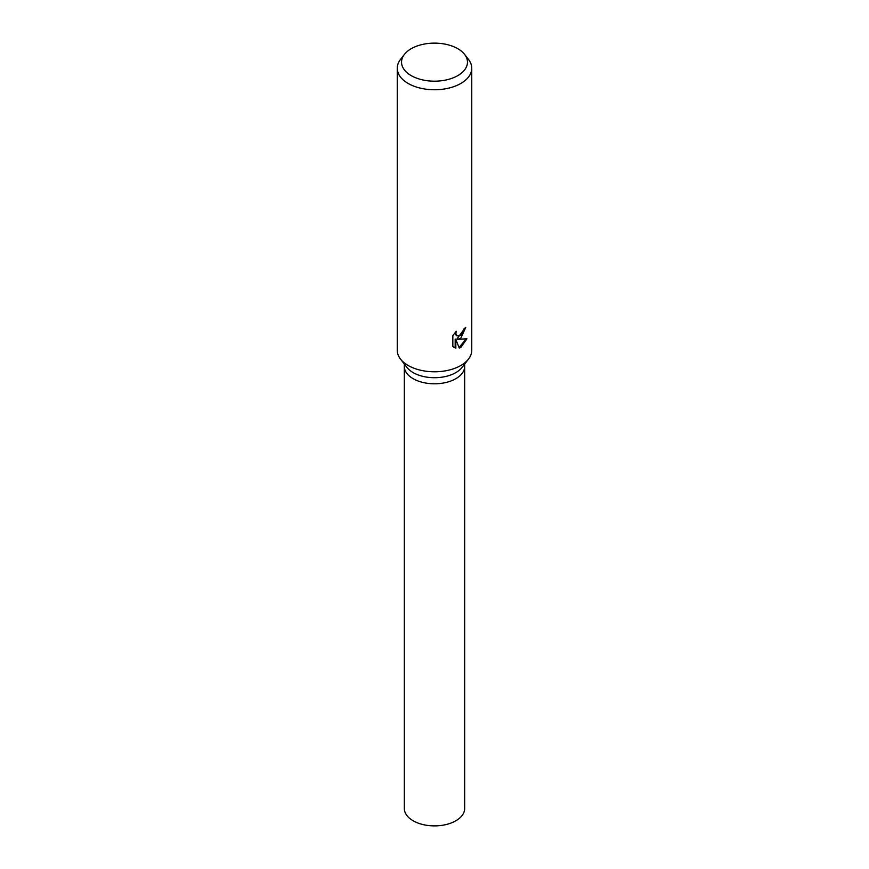 <?xml version="1.0" encoding="UTF-8"?>
<svg xmlns="http://www.w3.org/2000/svg" width="869" height="869" viewBox="0 0 869 869"><rect width="100%" height="100%" fill="white"/><g stroke="black" fill="none" stroke-linecap="round" stroke-linejoin="round"><path stroke-width="1.3" d="M464.589 54.389L468.51 59.461A37.258 21.508 180 0 1 471.758 68.249L471.758 350.283A37.258 21.508 180 0 1 468.51 359.06L462.047 367.402A30.176 17.423 180 0 1 455.845 372.605A30.176 17.423 180 0 1 406.953 367.402L400.49 359.06A37.258 21.508 180 0 1 397.242 350.283L397.242 68.249A37.258 21.508 180 0 1 400.49 59.461L404.411 54.389A32.957 19.031 180 0 1 411.2 48.707A32.957 19.031 180 0 1 464.589 54.389A32.957 19.031 180 0 1 457.8 75.614A32.957 19.031 180 0 1 415.816 77.83A32.957 19.031 180 0 1 404.411 54.389M455.834 378.688A30.176 17.423 180 0 0 464.676 366.37A30.176 17.423 180 0 1 455.845 378.688A30.176 17.423 180 0 1 422.953 382.469A30.176 17.423 180 0 1 404.324 366.37L404.324 364.013M468.51 359.06A37.258 21.508 180 0 1 460.842 365.491A37.258 21.508 180 0 1 400.49 359.06M460.842 338.106L457.648 339.334L466.935 338.791L460.842 347.426L459.277 348.089L455.834 339.442L455.834 348.197L452.836 346.427L452.836 335.63L456.29 331.219L455.823 333.37L457.105 335.923L460.842 335.206L463.286 331.35L463.644 329.101A37.258 21.508 0 0 0 465.73 327.439L460.842 338.106M471.758 68.249A37.258 21.508 180 0 1 460.842 83.457A37.258 21.508 180 0 1 420.238 88.117A37.258 21.508 180 0 1 397.242 68.249M465.013 328.047L456.985 338.943L457.648 339.334M456.79 335.706L455.497 334.522L455.193 332.392M453.922 347.35L455.171 347.806L455.171 339.051L455.834 339.442M459.071 347.557L466.056 338.975M455.171 347.806L455.834 348.197M464.676 366.49L464.676 808.463A30.176 17.423 180 0 1 455.845 820.781A30.176 17.423 180 0 1 422.953 824.562A30.176 17.423 180 0 1 404.324 808.463L404.324 366.49M457.105 335.923L456.442 335.543M464.676 366.37L464.676 364.013"/></g></svg>

